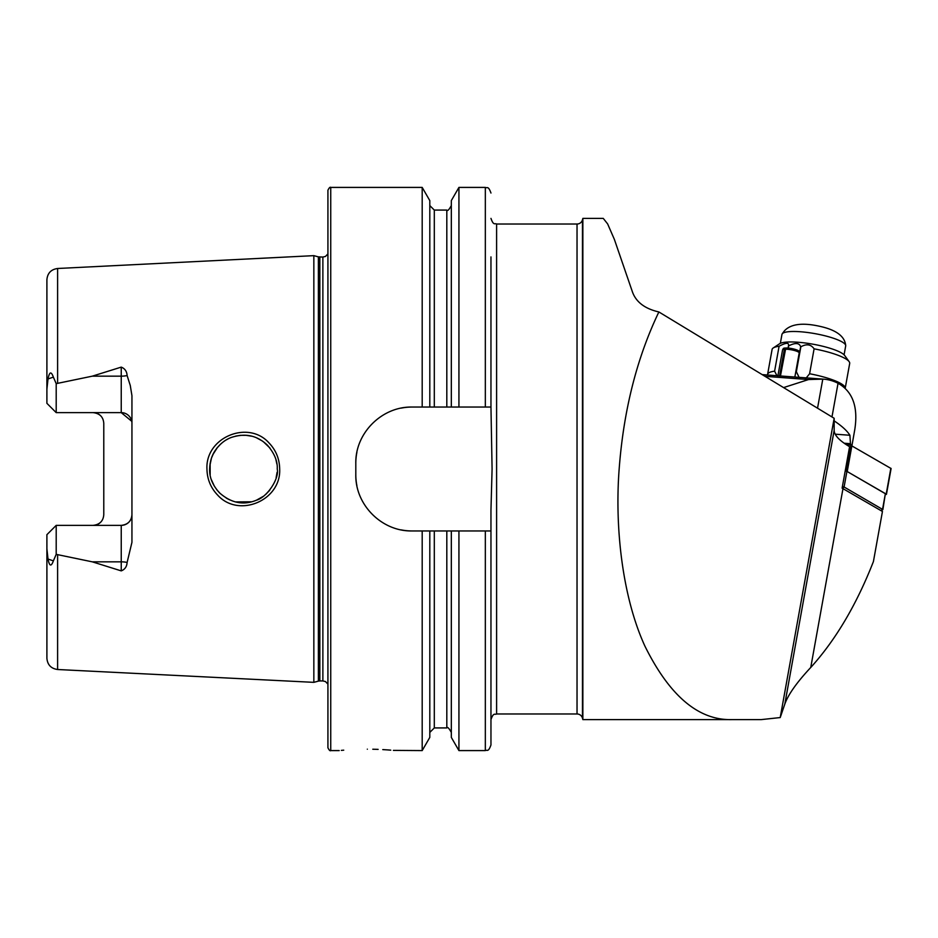 <?xml version="1.0" encoding="UTF-8"?>
<svg xmlns="http://www.w3.org/2000/svg" width="938" height="938" viewBox="0 0 938 938"><rect width="100%" height="100%" fill="white"/><g stroke="black" fill="none" stroke-linecap="round" stroke-linejoin="round"><path stroke-width="1.41" d="M269.077 443.006C275.96 450.228 279.501 458.893 279.676 469C281.248 500.529 238.627 518.503 217.628 495.076C210.698 487.819 207.146 479.119 206.946 469C205.316 437.354 248.312 419.521 269.077 443.006M277.238 469C277.707 461.273 274.424 453.324 267.389 445.151C255.769 434.259 243.88 433.508 231.627 437.343C224.956 439.688 219.281 444.378 214.591 451.413C211.519 456.325 209.866 462.188 209.655 469C209.315 477.372 212.633 485.345 219.586 492.919C231.252 503.12 243.528 505.547 256.426 500.2C266.861 497.445 279.536 478.638 277.238 469M731.933 719.61C698.634 720.478 669.638 696.008 644.957 646.212C622.457 597.225 614.648 527.766 619.162 469C623.582 410.375 636.808 358.035 658.875 311.955C644.429 308.649 635.507 301.626 632.095 290.921L614.367 239.389L607.625 223.901L603.263 218.39L582.861 218.39L582.861 719.61L761.21 719.61L582.861 719.61L582.475 718.156A5.628 5.628 0 0 0 577.034 713.982L577.034 224.018L496.601 224.018C494.912 222.939 493.623 226.07 490.961 218.39M582.861 218.39L582.475 219.844A5.628 5.628 0 0 1 577.034 224.018M343.73 750.166L341.362 750.377M367.344 749.181C331.032 750.705 331.032 750.705 367.344 749.181C403.68 750.717 403.68 750.717 367.344 749.181M131.941 423.331A10.705 10.705 0 0 0 121.237 412.626L56.198 412.626L56.198 383.642L92.299 376.161L121.237 367.121C124.883 368.552 126.841 371.354 127.111 375.552L130.265 385.448L131.941 395.672L131.941 542.328L127.111 562.448A10.705 3.658 0 0 0 121.237 561.839L121.237 570.879C124.883 569.448 126.841 566.646 127.111 562.448M276.147 477.512L277.073 472.389M210.124 463.442L210.159 474.78M211.484 479.963L214.392 486.247M216.748 489.706L220.231 493.54M226.269 498.101L229.529 499.79M235.766 501.912L251.583 501.795M256.52 500.165L263.32 496.331M265.759 494.385L269.745 490.222M327.925 469L327.925 190.226C329.168 187.752 330.106 186.814 330.739 187.412L330.739 750.588C330.106 751.186 329.168 750.248 327.925 747.774L327.925 469M313.843 469L313.843 255.652L318.381 256.871L318.381 681.129L313.843 682.348L313.843 469M490.961 510.014L492.087 469L490.961 407.045L412.122 407.045C381.918 406.4 355.139 433.075 355.807 463.372L355.807 474.628C355.15 504.796 381.789 531.6 412.122 530.955L490.961 530.955L490.961 510.014M422.194 407.045L422.194 187.412L330.739 187.412M131.941 514.669A10.705 10.705 0 0 1 121.237 525.374C127.861 524.623 131.426 521.059 131.941 514.669A10.705 10.705 0 0 1 121.237 525.374L56.198 525.374L46.9 534.672L46.9 548.777L48.014 559.048C49.409 566.317 51.191 566.927 53.372 560.877L56.198 554.358L92.299 561.839L121.237 570.879M93.085 412.626C99.721 413.388 103.286 416.953 103.778 423.331L103.778 514.669C103.286 521.047 99.721 524.612 93.085 525.374M784.801 704.145L834.163 430.343A146.422 29.981 10.2 0 0 849.582 446.699L842.113 488.147A146.422 29.981 -169.8 0 0 842.981 488.651L882.447 511.468L873.419 561.557C856.546 604.647 835.664 639.962 810.749 667.481C796.831 682.372 788.178 694.589 784.801 704.145L780.217 717.558L761.21 719.61M57.605 554.804L57.605 669.509C51.062 668.583 47.486 664.843 46.9 658.253L46.9 548.777M56.198 412.626L46.9 403.328L46.9 279.747C47.486 273.157 51.062 269.417 57.605 268.491L313.843 255.652M46.9 389.223L48.014 378.952C49.409 371.683 51.191 371.073 53.372 377.123L56.198 383.642M127.111 375.552A10.705 3.658 0 0 1 121.237 376.161L121.237 412.626L131.742 421.279M429.803 407.045L429.803 200.603L422.194 187.412M451.319 407.045L451.319 200.603L458.928 187.412L458.928 407.045M490.961 407.045L490.961 256.918M429.803 530.955L429.803 737.397L422.194 750.588L422.194 530.955M422.194 750.588L393.409 750.388M390.759 750.154L387.265 749.884M387.218 749.884L382.774 749.603M378.131 749.38L372.785 749.228M485.333 530.955L485.333 750.588L458.928 750.588L451.319 737.397L451.319 530.955M458.928 750.588L458.928 530.955M485.333 750.588C487.045 749.45 488.206 752.757 490.961 744.96L490.961 530.955M276.862 463.958L275.936 459.726M246.366 435.338L240.585 435.326M217.522 447.332L212.879 454.602M211.46 458.096L209.784 466.045M211.507 457.979L213.712 452.948M216.748 448.294L220.477 444.225M226.457 439.793L227.946 438.972M235.684 436.111L240.351 435.349M246.061 435.314L251.454 436.17M256.801 437.964L262.253 440.93M263.355 441.692L269.945 448.036M412.122 407.045A56.315 56.315 0 0 0 401.112 408.136M356.897 452.315A56.315 56.315 0 0 0 355.807 463.372M355.807 474.628A56.315 56.315 0 0 0 356.886 485.638M401.054 529.853A56.315 56.315 0 0 0 412.122 530.955M95.242 412.849A10.705 10.705 0 0 1 100.753 415.862A10.705 10.705 0 0 0 95.242 412.849M95.242 525.151A10.705 10.705 0 0 0 100.753 522.138A10.705 10.705 0 0 1 95.242 525.151M56.198 525.374L56.198 554.358M834.163 430.343L834.163 418.278L658.875 311.955M780.217 717.558L834.163 418.278M842.406 486.517L844.094 486.998L846.92 471.368L885.378 493.611L882.881 509.58L881.192 510.741M842.723 488.51L844.094 486.998L882.881 509.58M844.763 443.627L850.954 445.374L846.299 471.193L845.22 470.899L846.92 471.368M850.954 445.374L891.1 468.531L886.445 494.349L885.589 494.561M851.892 445.738L847.237 471.556L886.445 494.349M778.833 375.857L823.646 379.163A180.213 80.398 -85.8 0 0 822.79 379.116L808.568 379.55L783.582 387.593M823.646 379.163A180.213 80.398 -85.8 0 1 838.044 383.267C852.771 391.568 858.34 407.057 854.753 429.733L851.927 445.761M844.188 443.228L850.473 443.686L849.91 435.267A225.272 46.126 -169.8 0 0 834.163 420.892M850.473 443.686A225.272 46.126 10.2 0 1 851.036 445.398M780.346 343.343L781.952 334.432A32.384 6.625 10.2 0 1 782.128 333.963A32.384 6.625 10.2 0 1 782.351 333.658A32.384 6.625 10.2 0 1 815.826 333.799A32.384 6.625 10.2 0 1 845.689 345.43A32.384 6.625 10.2 0 1 845.689 345.923L844.083 354.834M805.121 379.292L809.6 373.746A39.419 8.067 10.2 0 1 841.55 383.947A39.419 8.067 10.2 0 1 845.208 388.25L849.687 363.452A39.419 8.067 10.2 0 0 849.125 361.634A39.419 8.067 10.2 0 0 846.041 359.031A39.419 8.067 10.2 0 0 814.09 348.83C810.948 344.316 806.528 343.636 800.853 346.802L796.362 371.718L799.844 378.905M767.612 375.024A39.419 8.067 10.2 0 1 767.601 374.368L772.091 349.464A39.419 8.067 10.2 0 1 773.252 347.951L779.607 343.742A33.791 6.918 10.2 0 1 808.697 343.484A33.791 6.918 10.2 0 1 841.996 353.239A33.791 6.918 10.2 0 1 844.646 355.467L849.125 361.634M809.6 373.746L814.09 348.83M788.072 348.057L788.471 345.899A39.419 8.067 10.2 0 1 788.635 345.899L788.237 348.08M767.601 374.368A39.419 8.067 10.2 0 1 774.6 371.178L776.957 375.716M773.252 347.951A39.419 8.067 10.2 0 1 779.091 346.263L774.6 371.178M779.091 346.263C786.091 342.487 789.21 342.37 788.471 345.899L788.741 345.125M795.412 373.887L800.653 346.779C799.328 342.804 795.318 342.511 788.635 345.899M785.669 348.268L784.942 348.021A8.02 1.641 -169.8 0 0 783.253 348.608L782.585 349.874A8.442 1.735 -169.8 0 0 782.55 349.98L777.637 377.264M794.849 377.041L799.188 352.981A8.442 1.735 -169.8 0 0 799.188 352.876L799.012 351.445A8.02 1.641 -169.8 0 0 794.216 349.124A8.02 1.641 -169.8 0 0 785.798 347.975L780.428 376.115M784.942 348.021L784.379 349.264A8.442 1.735 -169.8 0 0 782.585 349.874M799.188 352.876A8.442 1.735 -169.8 0 0 794.134 350.425A8.442 1.735 -169.8 0 0 785.27 349.217M784.379 349.264L779.548 376.032M577.034 713.982L496.601 713.982L496.601 224.018M327.925 684.107L325.463 681.563L322.871 680.941L322.871 257.059L318.381 256.871M322.871 680.941L319.846 680.941L319.846 257.059M57.605 383.196L57.605 268.491M582.475 219.844L582.475 718.156M434.306 407.045L434.306 210.077L429.803 205.574M446.816 407.045L446.816 210.077L434.306 210.077M485.333 407.045L485.333 187.412L458.928 187.412M446.816 530.955L446.816 727.923L434.306 727.923L434.306 530.955M53.372 377.123L48.014 378.952M92.299 376.161L121.237 376.161L121.237 367.121M53.372 560.877L48.014 559.048M121.237 525.374L121.237 561.839L92.299 561.839M810.749 667.481L842.981 488.651M880.97 510.612L882.564 509.228L885.378 493.611M886.199 494.08L890.854 468.25M822.79 379.116L817.537 408.194M764.986 376.326L808.568 379.55M835.207 434.177L849.91 435.267M831.971 416.953L838.044 383.267M319.846 680.941L318.381 681.129M496.601 713.982C494.912 715.061 493.623 711.93 490.961 719.61M57.605 669.509L313.843 682.348M446.816 210.077C447.449 211.378 448.95 209.878 451.319 205.574M485.333 187.412C487.045 188.55 488.206 185.243 490.961 193.04M339.193 750.588L330.739 750.588M434.306 727.923L429.803 732.426M446.816 727.923C447.461 726.622 448.962 728.123 451.319 732.426M322.871 257.059L325.463 256.437L327.925 253.893M762.172 374.614L777.907 375.786M782.128 333.963L784.297 330.985C791.004 323.575 803.889 322.262 822.954 327.069C837.224 330.739 844.81 336.859 845.689 345.43"/></g></svg>

